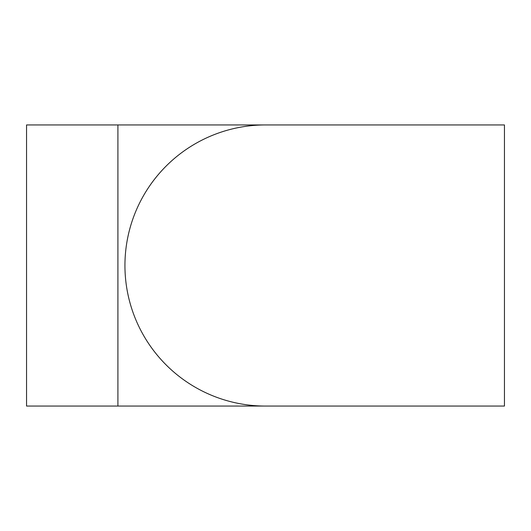 <?xml version="1.0" encoding="UTF-8"?>
<svg xmlns="http://www.w3.org/2000/svg" width="531" height="531" viewBox="0 0 531 531"><rect width="100%" height="100%" fill="white"/><g stroke="black" fill="none" stroke-linecap="round" stroke-linejoin="round"><path stroke-width="0.8" d="M117.915 406.056L265.5 406.056A140.556 140.556 0 0 1 166.11 166.11A140.556 140.556 0 0 1 265.5 124.944L26.55 124.944L26.55 406.056L117.915 406.056L117.915 124.944M413.085 406.056L265.5 406.056L504.45 406.056L504.45 124.944L265.5 124.944L413.085 124.944"/></g></svg>
